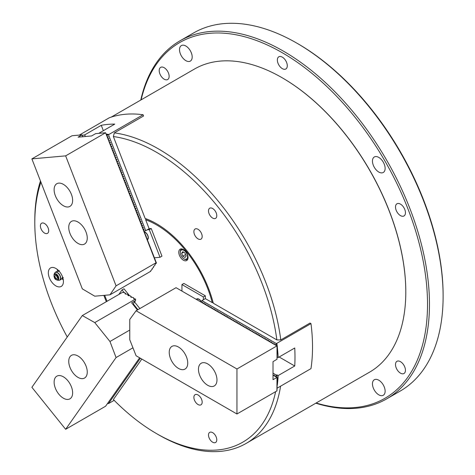 <?xml version="1.0" encoding="UTF-8"?>
<svg xmlns="http://www.w3.org/2000/svg" width="475" height="475" viewBox="0 0 475 475"><rect width="100%" height="100%" fill="white"/><g stroke="black" fill="none" stroke-linecap="round" stroke-linejoin="round"><path stroke-width="0.71" d="M156.857 223.939A84.069 48.539 -120 0 0 145.902 218.844A84.069 48.539 60 0 1 156.857 223.939M55.884 285.902A10.682 6.169 -120 0 0 61.222 286.431A10.682 6.169 -120 0 0 61.222 274.099A10.682 6.169 -120 0 0 50.546 267.93A10.682 6.169 -120 0 0 48.907 276.492A10.682 6.169 -120 0 0 55.884 285.902M44.549 233.083A5.854 3.384 -120 0 0 47.476 233.373A5.854 3.384 -120 0 0 47.476 226.611A5.854 3.384 -120 0 0 41.616 223.226A5.854 3.384 -120 0 0 40.719 227.923A5.854 3.384 -120 0 0 44.549 233.083M106.353 301.678A84.758 48.937 60 0 1 103.859 295.379M40.927 182.18A172.271 99.459 -120 0 0 34.8 222.674A172.271 99.459 -120 0 0 67.248 336.989M198.027 238.866A5.854 3.384 -120 0 0 200.961 239.157A5.854 3.384 -120 0 0 200.961 232.388A5.854 3.384 -120 0 0 195.1 229.009A5.854 3.384 -120 0 0 194.204 233.7A5.854 3.384 -120 0 0 198.027 238.866M212.646 218.067A5.854 3.384 -120 0 0 215.573 218.357A5.854 3.384 -120 0 0 215.573 211.595A5.854 3.384 -120 0 0 209.718 208.216A5.854 3.384 -120 0 0 208.822 212.907A5.854 3.384 -120 0 0 212.646 218.067M276.854 339.916A172.271 99.459 -120 0 0 113.371 136.539L145.154 218.458A84.758 48.937 60 0 1 156.613 223.802A84.758 48.937 60 0 1 213.287 303.216L276.854 339.916L280.778 339.934L310.015 323.053L310.983 323.612L276.391 343.585L275.981 344.523L276.961 343.959A175.026 101.05 60 0 1 277.21 346.091M198.027 404.528A5.854 3.384 -120 0 0 200.961 404.819A5.854 3.384 -120 0 0 200.961 398.056A5.854 3.384 -120 0 0 195.1 394.672A5.854 3.384 -120 0 0 194.204 399.368A5.854 3.384 -120 0 0 198.027 404.528M212.646 442.201A5.854 3.384 -120 0 0 215.573 442.492A5.854 3.384 -120 0 0 215.573 435.729A5.854 3.384 -120 0 0 209.718 432.351A5.854 3.384 -120 0 0 208.822 437.042A5.854 3.384 -120 0 0 212.646 442.201M275.631 391.661A172.271 99.459 -120 0 1 156.613 433.657A172.271 99.459 -120 0 1 113.371 399.534L141.817 359.064M280.588 386.175A175.026 101.05 60 0 1 246.074 443.454L369.544 372.168A175.026 101.05 -120 0 0 405.793 292.048A175.026 101.05 -120 0 0 282.031 77.686A175.026 101.05 -120 0 0 194.518 69.017L111.209 117.117M34.8 222.674L34.8 220.424A175.026 101.05 60 0 1 40.458 180.981M106.768 135.001L108.49 134.716L143.082 114.742L143.569 115.995L114.332 132.869A175.026 101.05 60 0 1 280.778 339.934M246.074 443.454A175.026 101.05 60 0 1 158.561 434.785L156.613 433.657M282.322 77.858L282.322 77.853A174.61 100.813 60 0 1 282.322 77.858A174.61 100.813 60 0 1 405.793 291.709A174.61 100.813 60 0 1 405.793 291.876M114.332 132.869L113.371 136.539M145.154 218.458L145.902 218.844L145.671 219.788A83.38 48.141 -120 0 1 212.254 302.623L205.331 298.627L205.331 295.812L183.896 283.433L181.943 284.561L181.943 291.086M57.22 269.373A10.682 6.169 -120 0 0 57.647 271.332M61.833 278.576A10.682 6.169 -120 0 0 63.318 279.929M310.983 323.612A175.026 101.05 -120 0 1 310.983 368.624L277.323 388.057M201.168 302.189L201.922 300.592L205.331 298.627M201.922 300.592L276.391 343.585M275.981 344.523L275.981 345.378M276.961 345.942L276.961 343.959M277.323 357.069L278.172 357.556A175.026 101.05 60 0 0 277.323 347.077M276.961 377.447L276.961 374.858L275.981 375.749L275.981 376.889M276.961 374.858L278.172 375.565A175.026 101.05 60 0 1 277.323 385.065M278.172 375.565L294.743 365.999A175.026 101.05 -120 0 0 294.743 347.997L278.172 357.556M273.012 373.142L276.474 375.143M279.146 356.998L294.743 365.999M274.259 375.891L274.289 375.036L273.535 375.476M274.461 375.137L274.289 375.767M275.001 376.319L275.981 375.749M204.096 303.875L204.125 303.02L203.371 303.46M204.297 303.121L204.125 303.751M205.556 304.718L205.592 303.863L204.832 304.303M205.758 303.964L205.592 304.594M207.017 305.562L207.219 304.808L206.298 305.146M207.219 304.808L207.053 305.437M208.477 306.405L208.679 305.651L207.759 305.989M208.679 305.651L208.513 306.28M209.944 307.248L210.146 306.494L209.22 306.832M210.146 306.494L209.974 307.123M211.405 308.091L211.607 307.337L210.68 307.675M211.607 307.337L211.434 307.966M212.865 308.94L213.067 308.18L212.141 308.518M213.067 308.18L212.901 308.815M214.326 309.783L214.362 308.928L213.607 309.367M214.528 309.029L214.362 309.658M215.787 310.626L215.822 309.771L215.068 310.211M215.988 309.872L215.822 310.502M217.253 311.469L217.283 310.614L216.529 311.054M217.455 310.715L217.283 311.345M218.714 312.312L218.916 311.558L217.989 311.897M218.916 311.558L218.743 312.188M220.174 313.156L220.376 312.402L219.45 312.74M220.376 312.402L220.21 313.031M221.635 313.999L221.837 313.245L220.917 313.583M221.837 313.245L221.671 313.874M223.096 314.848L223.297 314.088L222.377 314.426M223.297 314.088L223.131 314.723M224.556 315.691L224.592 314.836L223.838 315.275M224.764 314.937L224.592 315.566M226.023 316.534L226.053 315.679L225.298 316.118M226.225 315.78L226.053 316.409M227.483 317.377L227.513 316.522L226.759 316.962M227.685 316.623L227.513 317.253M228.944 318.22L229.146 317.466L228.22 317.805M229.146 317.466L228.98 318.096M230.405 319.063L230.607 318.309L229.686 318.648M230.607 318.309L230.44 318.939M231.865 319.907L232.067 319.152L231.147 319.491M232.067 319.152L231.901 319.782M233.332 320.756L233.534 319.996L232.607 320.334M233.534 319.996L233.362 320.625M234.792 321.599L234.994 320.839L234.068 321.177M234.994 320.839L234.822 321.474M236.253 322.442L236.289 321.587L235.529 322.026M236.455 321.688L236.289 322.317M237.714 323.285L237.749 322.43L236.995 322.869M237.916 322.531L237.749 323.16M239.174 324.128L239.21 323.273L238.456 323.713M239.376 323.374L239.21 324.003M240.641 324.971L240.843 324.217L239.917 324.556M240.843 324.217L240.671 324.847M242.102 325.814L242.303 325.06L241.377 325.399M242.303 325.06L242.131 325.69M243.562 326.657L243.764 325.903L242.838 326.242M243.764 325.903L243.598 326.533M245.023 327.507L245.225 326.747L244.304 327.085M245.225 326.747L245.058 327.382M246.483 328.35L246.519 327.495L245.765 327.934M246.685 327.596L246.519 328.225M247.944 329.193L247.98 328.338L247.226 328.777M248.152 328.439L247.98 329.068M249.411 330.036L249.44 329.181L248.686 329.62M249.612 329.282L249.44 329.911M250.871 330.879L251.073 330.125L250.147 330.463M251.073 330.125L250.901 330.754M252.332 331.722L252.534 330.968L251.613 331.307M252.534 330.968L252.368 331.598M253.792 332.565L253.994 331.811L253.074 332.15M253.994 331.811L253.828 332.441M255.253 333.414L255.455 332.654L254.535 332.993M255.455 332.654L255.289 333.284M256.72 334.258L256.749 333.402L255.995 333.842M256.922 333.503L256.749 334.133M258.18 335.101L258.21 334.246L257.456 334.685M258.382 334.347L258.21 334.976M259.641 335.944L259.677 335.089L258.917 335.528M259.843 335.19L259.677 335.819M261.102 336.787L261.303 336.033L260.383 336.371M261.303 336.033L261.137 336.662M262.562 337.63L262.764 336.876L261.844 337.214M262.764 336.876L262.598 337.505M264.029 338.473L264.231 337.719L263.304 338.058M264.231 337.719L264.058 338.348M265.489 339.316L265.691 338.562L264.765 338.901M265.691 338.562L265.519 339.192M266.95 340.165L267.152 339.405L266.226 339.744M267.152 339.405L266.986 340.041M268.411 341.008L268.446 340.153L267.692 340.593M268.613 340.254L268.446 340.884M269.871 341.852L269.907 340.997L269.153 341.436M270.073 341.098L269.907 341.727M271.332 342.695L271.368 341.84L270.613 342.279M271.54 341.941L271.368 342.57M272.798 343.538L273 342.784L272.074 343.122M273 342.784L272.828 343.413M274.259 344.381L274.461 343.627L273.535 343.965M274.461 343.627L274.289 344.256M275.001 344.808L275.892 344.292M202.635 303.032L202.665 302.177L201.911 302.617M202.837 302.278L202.665 302.908M378.795 157.415A8.96 5.172 60 0 1 384.643 165.306A8.96 5.172 60 0 1 383.272 172.484A8.96 5.172 60 0 1 374.312 167.313A8.96 5.172 60 0 1 374.312 156.97A8.96 5.172 60 0 1 378.795 157.415M185.856 46.022A8.96 5.172 60 0 1 191.704 53.913A8.96 5.172 60 0 1 190.333 61.091A8.96 5.172 60 0 1 181.373 55.919A8.96 5.172 60 0 1 181.373 45.576A8.96 5.172 60 0 1 185.856 46.022M378.795 380.202A8.96 5.172 60 0 1 384.643 388.093A8.96 5.172 60 0 1 383.272 395.271A8.96 5.172 60 0 1 374.312 390.1A8.96 5.172 60 0 1 374.312 379.757A8.96 5.172 60 0 1 378.795 380.202M164.172 67.705A7.03 4.055 60 0 1 168.762 73.898A7.03 4.055 60 0 1 167.687 79.533A7.03 4.055 60 0 1 160.657 75.472A7.03 4.055 60 0 1 160.657 67.355A7.03 4.055 60 0 1 164.172 67.705M282.322 57.148A7.03 4.055 60 0 1 286.912 63.341A7.03 4.055 60 0 1 285.837 68.976A7.03 4.055 60 0 1 278.807 64.921A7.03 4.055 60 0 1 278.807 56.804A7.03 4.055 60 0 1 282.322 57.148M400.473 204.131A7.03 4.055 60 0 1 405.068 210.324A7.03 4.055 60 0 1 403.988 215.959A7.03 4.055 60 0 1 396.957 211.898A7.03 4.055 60 0 1 396.957 203.787A7.03 4.055 60 0 1 400.473 204.131M400.473 361.665A7.03 4.055 60 0 1 405.068 367.864A7.03 4.055 60 0 1 403.988 373.492A7.03 4.055 60 0 1 396.957 369.437A7.03 4.055 60 0 1 396.957 361.321A7.03 4.055 60 0 1 400.473 361.665M316.142 403.002A205.342 118.554 -120 0 0 427.078 290.878A205.342 118.554 -120 0 0 293.692 59.838A205.342 118.554 -120 0 0 141.117 99.851M386.656 398.887L400.3 391.014A206.72 119.35 -120 0 0 443.116 296.376A206.72 119.35 -120 0 0 296.94 43.201A206.72 119.35 -120 0 0 193.58 32.959L179.936 40.838A206.72 119.35 60 0 1 386.662 160.188A206.72 119.35 60 0 1 386.656 398.887A206.72 119.35 60 0 1 315.81 403.192M140.784 100.041A206.72 119.35 60 0 1 179.936 40.838M297.92 43.759L296.94 43.201A206.72 119.35 -120 0 0 296.94 43.195L297.914 43.759A205.342 118.554 60 0 1 297.92 43.759A205.342 118.554 60 0 1 443.116 295.254L443.116 296.376M183.409 260.223A6.549 3.782 -120 0 0 186.687 260.543A6.549 3.782 -120 0 0 186.687 252.985A6.549 3.782 -120 0 0 180.138 249.209A6.549 3.782 -120 0 0 179.134 254.452A6.549 3.782 -120 0 0 183.409 260.223M154.405 257.777L160.016 257.278L161.963 256.15L151.24 228.523L149.132 228.713L145.671 219.788M104.702 295.302A83.38 48.141 -120 0 0 107.059 301.269M213.257 302.64L212.254 302.623M203.383 299.749L203.383 296.94L181.943 284.561M203.383 296.94L205.331 295.812M201.305 301.673A4.477 2.589 -120 0 0 199.001 299.191A4.477 2.589 -120 0 0 196.3 299.375M277.008 345.972L277.008 359.248L273.012 361.665L273.012 379.673L277.008 377.477L276.907 390.925L236.954 413.992L136.093 355.757L129.758 339.726L129.758 319.473L136.093 310.751L176.047 287.684L277.323 346.15L277.008 358.94M136.093 310.751L236.954 368.98L276.907 345.913M273.012 375.173L276.907 377.423M277.008 377.477L277.323 377.661L277.008 390.444M207.723 363.915A13.092 7.558 -120 0 0 201.174 363.268A13.092 7.558 -120 0 0 201.174 378.385A13.092 7.558 -120 0 0 214.267 385.943A13.092 7.558 -120 0 0 216.273 375.452A13.092 7.558 -120 0 0 207.723 363.915M178.487 347.041A13.092 7.558 -120 0 0 171.938 346.388A13.092 7.558 -120 0 0 171.938 361.511A13.092 7.558 -120 0 0 185.03 369.069A13.092 7.558 -120 0 0 187.037 358.577A13.092 7.558 -120 0 0 178.487 347.041M236.954 413.992L236.954 368.98M58.354 271.302A4.821 2.785 60 0 1 58.372 271.183L58.514 270.524M58.372 271.183A4.821 2.785 60 0 1 58.544 270.56M62.949 278.19A4.821 2.785 60 0 1 62.896 278.178A4.821 2.785 60 0 1 62.213 277.982M55.771 278.237A4.447 2.565 60 0 1 54.91 276.753M54.732 272.953A4.447 2.565 60 0 1 54.981 272.626A4.447 2.565 60 0 1 56.448 272.205A4.447 2.565 60 0 1 60.295 276.123A4.447 2.565 60 0 1 59.381 280.238A4.447 2.565 60 0 1 58.971 280.298M57.208 280.113C56.163 279.348 54.186 280.232 54.007 274.568A3.509 2.025 60 0 1 55.474 273.748A3.509 2.025 60 0 1 58.645 277.269A3.509 2.025 60 0 1 57.208 280.113L58.484 280.286A4.37 2.523 -120 0 0 60.272 276.741A4.37 2.523 -120 0 0 56.323 272.353A4.37 2.523 -120 0 0 54.494 273.38L54.987 272.626A4.548 4.548 0 0 1 59.197 271.409A3.788 2.185 60 0 1 59.369 271.457M62.587 277.026A3.788 2.185 60 0 1 62.54 277.198A4.548 4.548 0 0 1 59.381 280.238L58.484 280.286M62.896 278.178L62.189 278.029M56.941 278.558A1.722 0.997 60 0 1 56.495 278.629A1.722 0.997 60 0 1 55.058 277.228A1.722 0.997 60 0 1 55.219 275.577A1.722 0.997 60 0 1 56.941 276.569A1.722 0.997 60 0 1 56.941 278.558A1.722 0.997 60 0 1 56.501 278.629A1.722 0.997 60 0 1 55.053 277.234A1.722 0.997 60 0 1 55.219 275.577M201.252 301.874A4.133 2.387 -120 0 0 199.049 299.44A4.133 2.387 -120 0 0 196.982 299.238A4.133 2.387 -120 0 0 196.608 299.553M199.126 299.262A4.133 2.387 -120 0 0 197.172 299.125A4.133 2.387 -120 0 0 197.078 299.185M185.024 257.498L186.152 255.894L185.024 252.997L182.774 251.697L181.646 253.294L182.774 256.197L185.024 257.498M182.073 257.195A5.166 2.987 -120 0 0 183.902 258.816A5.166 2.987 -120 0 0 187.554 256.708A5.166 2.987 -120 0 0 183.902 250.378A5.166 2.987 -120 0 0 180.245 252.486A5.166 2.987 -120 0 0 182.073 257.195M180.245 252.486L180.245 251.922A5.854 3.384 60 0 1 181.456 249.244A5.854 3.384 60 0 1 182.133 249.001M187.862 258.923A5.854 3.384 60 0 1 187.316 259.386A5.854 3.384 60 0 1 184.389 259.095L183.902 258.816M185.63 254.547L182.774 256.197M183.599 252.172L181.646 253.294M147.173 239.471A4.133 2.387 -120 0 0 147.274 239.418A4.133 2.387 -120 0 0 147.737 235.612A4.133 2.387 -120 0 0 144.269 232.097M145.279 232.281A4.133 2.387 -120 0 0 144.252 231.954M147.369 239.358A4.133 2.387 -120 0 0 147.47 239.305A4.133 2.387 -120 0 0 148.319 237.547M145.694 235.57A1.377 0.796 -120 0 0 146.211 236.176M145.706 235.689L146.217 236.194M146.211 236.657L145.534 234.899M160.016 257.278L149.292 229.651L151.24 228.523M149.292 229.651L147.185 229.835M147.214 239.833A4.477 2.589 -120 0 0 148.325 237.696A4.477 2.589 -120 0 0 147.897 235.618A4.477 2.589 -120 0 0 145.154 232.21A4.477 2.589 -120 0 0 144.234 231.836M139.882 308.566L134.585 301.975M129.61 295.783L123.987 288.788L122.033 289.91L118.827 294.47M137.934 309.688L133.255 303.863M124.159 292.558L122.033 289.91M105.598 132.798L156.026 262.776L156.447 263.031L154.844 264.646L155.046 265.086L153.431 266.718L153.639 267.158L152.024 268.797L152.226 269.236L150.611 270.869L150.753 271.278L109.957 294.832L94.768 296.192L82.317 288.859L31.884 158.882L72.022 135.749L81.979 134.858L78.066 137.162L91.574 135.951L95.653 133.641L105.61 132.751L65.645 155.865L31.884 158.882M156.447 263.031L105.61 132.751M82.757 136.83L81.979 134.858M82.68 136.747L81.967 134.912M156.026 262.776L116.072 285.843L65.645 155.865M55.361 195.765A13.092 7.558 -120 0 0 69.926 206.388A13.092 7.558 -120 0 0 69.926 191.271A13.092 7.558 -120 0 0 56.834 183.706A13.092 7.558 -120 0 0 55.361 195.765M69.979 233.439A13.092 7.558 -120 0 0 84.544 244.061A13.092 7.558 -120 0 0 84.544 228.944A13.092 7.558 -120 0 0 71.452 221.386A13.092 7.558 -120 0 0 69.979 233.439M116.072 285.843L109.957 294.832M132.952 347.801L116.072 357.55L65.645 429.293L31.884 387.297L82.317 315.554L122.271 292.487L124.379 292.564L125.014 292.927L125.127 293.93L127.223 294.173L127.888 294.548L127.995 295.557L130.097 295.8L130.762 296.174L130.868 297.184L132.97 297.427L134.609 299.012M130.762 296.174L131.735 297.386M127.888 294.548L128.862 295.765M125.014 292.927L125.988 294.138M139.632 357.806L105.598 406.226L65.645 429.293M137.417 309.985L131.664 302.83L135.565 300.58L132.899 304.368M135.565 300.58L135.565 299.042L94.768 322.596L109.957 341.495L116.072 357.55M71.398 397.474A13.092 7.558 -120 0 0 69.017 382.274A13.092 7.558 -120 0 0 56.834 376.164A13.092 7.558 -120 0 0 56.834 391.281A13.092 7.558 -120 0 0 69.926 398.84A13.092 7.558 -120 0 0 71.398 397.474M86.017 376.681A13.092 7.558 -120 0 0 83.636 361.475A13.092 7.558 -120 0 0 71.452 355.365A13.092 7.558 -120 0 0 71.452 370.482A13.092 7.558 -120 0 0 84.544 378.041A13.092 7.558 -120 0 0 86.017 376.681M82.317 315.554L94.768 322.596M129.758 330.06L109.957 341.495M133.629 297.801L133.742 298.811L135.565 299.042M108.49 134.716L145.724 230.678L149.132 228.713M79.289 135.102L109.327 117.758A175.026 101.05 -120 0 1 143.082 114.742M85.156 136.527L82.686 136.675M85.304 136.438L84.698 134.876A175.026 101.05 60 0 0 82.454 135.339M106.258 134.11A175.026 101.05 60 0 1 108.478 134.372L107.504 134.936M108.478 134.372L106.317 134.562M145.724 230.678L144.044 231.07M98.723 133.362L114.766 124.106A175.026 101.05 -120 0 0 101.264 125.311L84.698 134.876M103.354 130.69L101.264 125.311M142.773 228.071L143.355 227.418L142.411 227.139M143.503 229.953L144.085 229.3L143.141 229.021M143.872 230.909L144.994 230.981M107.647 134.989L106.958 135.767M107.688 137.649L108.27 136.996L107.332 136.723M108.419 139.537L108.918 138.664L108.062 138.605M109.155 141.419L109.648 140.547L108.793 140.487M109.885 143.302L110.378 142.429L109.523 142.375M110.616 145.184L111.108 144.317L110.253 144.257M111.346 147.072L111.839 146.199L110.984 146.14M112.076 148.954L112.658 148.301L111.714 148.022M112.807 150.836L113.388 150.183L112.444 149.91M113.537 152.718L114.036 151.852L113.175 151.792M114.267 154.607L114.766 153.734L113.905 153.674M114.998 156.489L115.496 155.616L114.641 155.557M115.728 158.371L116.227 157.498L115.372 157.445M116.458 160.253L117.04 159.6L116.102 159.327M117.194 162.141L117.687 161.268L116.832 161.209M117.925 164.023L118.418 163.151L117.562 163.091M118.655 165.906L119.148 165.033L118.293 164.979M119.385 167.788L119.967 167.135L119.023 166.862M120.116 169.676L120.698 169.023L119.753 168.744M120.846 171.558L121.428 170.905L120.484 170.626M121.576 173.44L122.075 172.573L121.214 172.514M122.307 175.328L122.888 174.669L121.944 174.396M123.037 177.211L123.536 176.338L122.681 176.278M123.767 179.093L124.266 178.22L123.411 178.161M124.503 180.975L124.996 180.108L124.141 180.049M125.234 182.863L125.81 182.204L124.872 181.931M125.964 184.745L126.457 183.873L125.602 183.813M126.694 186.627L127.187 185.755L126.332 185.695M127.425 188.51L128.007 187.857L127.062 187.583M128.155 190.398L128.737 189.739L127.793 189.466M128.885 192.28L129.384 191.407L128.523 191.348M129.616 194.162L130.114 193.289L129.253 193.23M130.346 196.044L130.928 195.391L129.99 195.118M131.076 197.933L131.658 197.273L130.72 197M131.807 199.815L132.305 198.942L131.45 198.882M132.543 201.697L133.036 200.824L132.181 200.771M133.273 203.579L133.766 202.712L132.911 202.653M134.003 205.467L134.496 204.594L133.641 204.535M134.734 207.349L135.227 206.477L134.372 206.417M135.464 209.232L136.046 208.578L135.102 208.305M136.194 211.114L136.776 210.461L135.832 210.188M136.925 213.002L137.423 212.129L136.562 212.07M137.655 214.884L138.154 214.011L137.293 213.952M138.385 216.766L138.884 215.893L138.029 215.84M139.116 218.648L139.697 217.995L138.759 217.722M139.846 220.537L140.345 219.664L139.49 219.604M140.582 222.419L141.075 221.546L140.22 221.487M141.312 224.301L141.805 223.428L140.95 223.375M142.043 226.183L142.536 225.316L141.681 225.257M140.374 358.233L108.49 403.596L114.154 400.324M108.49 403.596L107.481 403.542M55.373 274.431A2.909 1.68 -120 0 0 54.756 278.124A2.909 1.68 -120 0 0 58.104 278.653A2.909 1.68 -120 0 0 55.373 274.431M144.085 229.3L143.385 229.36M143.996 229.081L143.296 229.146M108.27 136.996L107.57 137.061M108.187 136.782L107.487 136.842M109.001 138.884L108.3 138.943M108.918 138.664L108.217 138.724M109.731 140.766L109.03 140.826M109.648 140.547L108.947 140.612M110.461 142.648L109.761 142.714M110.378 142.429L109.677 142.494M111.192 144.531L110.491 144.596M111.108 144.317L110.408 144.376M111.922 146.419L111.227 146.478M111.839 146.199L111.138 146.258M112.658 148.301L111.957 148.36M112.569 148.081L111.868 148.147M113.388 150.183L112.688 150.248M113.299 149.963L112.605 150.029M114.119 152.065L113.418 152.131M114.036 151.852L113.335 151.911M114.849 153.953L114.148 154.013M114.766 153.734L114.065 153.793M115.579 155.836L114.879 155.895M115.496 155.616L114.796 155.681M116.31 157.718L115.609 157.783M116.227 157.498L115.526 157.563M117.04 159.6L116.339 159.665M116.957 159.386L116.256 159.446M117.77 161.488L117.07 161.547M117.687 161.268L116.987 161.334M118.501 163.37L117.8 163.43M118.418 163.151L117.717 163.216M119.231 165.252L118.53 165.318M119.148 165.033L118.447 165.098M119.967 167.135L119.267 167.2M119.878 166.921L119.177 166.98M120.698 169.023L119.997 169.082M120.608 168.803L119.908 168.868M121.428 170.905L120.727 170.964M121.339 170.685L120.644 170.751M122.158 172.787L121.457 172.852M122.075 172.573L121.374 172.633M122.888 174.669L122.188 174.735M122.805 174.456L122.105 174.515M123.619 176.558L122.918 176.617M123.536 176.338L122.835 176.403M124.349 178.44L123.648 178.499M124.266 178.22L123.565 178.285M125.079 180.322L124.379 180.387M124.996 180.108L124.296 180.167M125.81 182.204L125.109 182.269M125.727 181.99L125.026 182.05M126.54 184.092L125.839 184.152M126.457 183.873L125.756 183.938M127.27 185.974L126.576 186.034M127.187 185.755L126.487 185.82M128.007 187.857L127.306 187.922M127.918 187.643L127.217 187.702M128.737 189.739L128.036 189.804M128.648 189.525L127.953 189.584M129.467 191.627L128.767 191.686M129.384 191.407L128.683 191.473M130.197 193.509L129.497 193.574M130.114 193.289L129.414 193.355M130.928 195.391L130.227 195.457M130.845 195.178L130.144 195.237M131.658 197.273L130.958 197.339M131.575 197.06L130.874 197.119M132.388 199.162L131.688 199.221M132.305 198.942L131.605 199.007M133.119 201.044L132.418 201.109M133.036 200.824L132.335 200.889M133.849 202.926L133.148 202.991M133.766 202.712L133.065 202.772M134.579 204.814L133.879 204.873M134.496 204.594L133.796 204.654M135.31 206.696L134.615 206.756M135.227 206.477L134.526 206.542M136.046 208.578L135.345 208.644M135.957 208.359L135.256 208.424M136.776 210.461L136.076 210.526M136.687 210.247L135.993 210.306M137.507 212.349L136.806 212.408M137.423 212.129L136.723 212.188M138.237 214.231L137.536 214.29M138.154 214.011L137.453 214.077M138.967 216.113L138.267 216.178M138.884 215.893L138.183 215.959M139.697 217.995L138.997 218.061M139.614 217.782L138.914 217.841M140.428 219.883L139.727 219.943M140.345 219.664L139.644 219.723M141.158 221.766L140.458 221.825M141.075 221.546L140.374 221.611M141.888 223.648L141.188 223.713M141.805 223.428L141.105 223.493M142.619 225.53L141.924 225.595M142.536 225.316L141.835 225.376M143.355 227.418L142.654 227.477M143.266 227.198L142.565 227.258M405.793 291.709L405.793 292.048M54.007 274.568L54.494 273.38M58.098 271.528L59.274 270.56M61.887 278.089L63.312 277.56M54.898 276.076A3.307 3.307 0 0 0 56.347 278.587M181.943 248.959L181.456 249.244M187.803 259.107L187.316 259.386"/></g></svg>
